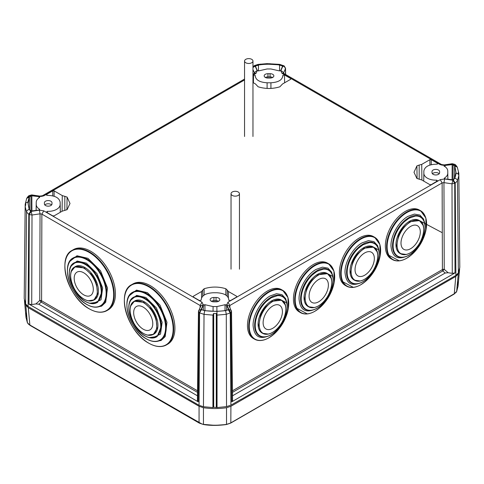 <?xml version="1.0" encoding="UTF-8"?>
<svg xmlns="http://www.w3.org/2000/svg" width="484" height="484" viewBox="0 0 484 484"><rect width="100%" height="100%" fill="white"/><g stroke="black" fill="none" stroke-linecap="round" stroke-linejoin="round"><path stroke-width="0.73" d="M248.51 63.471A4.205 2.426 180 0 1 244.553 61.051A4.205 2.426 180 0 1 249.006 58.625A4.205 2.426 180 0 1 252.963 61.051A4.205 2.426 180 0 1 248.51 63.471M234.994 196.141A4.205 2.426 180 0 1 231.037 193.721A4.205 2.426 180 0 1 235.49 191.295A4.205 2.426 180 0 1 239.447 193.721A4.205 2.426 180 0 1 234.994 196.141M265.371 77.47A3.824 2.208 180 0 1 267.967 76.889L267.967 73.689A3.793 2.19 0 0 0 264.173 75.861A3.793 2.19 0 0 0 265.286 77.422A3.793 2.19 0 0 0 267.967 78.063L270.06 78.063A3.793 2.19 0 0 0 273.853 75.861A3.793 2.19 0 0 0 270.06 73.689L267.967 73.689M270.06 73.689L270.06 76.889L267.967 76.889L267.967 78.063M270.06 78.063L270.06 76.889A3.824 2.208 180 0 1 272.655 77.47M252.963 67.5L255.159 66.145L253.87 65.909L253.32 67.07M29.609 195.433L31.345 195.367C31.75 194.592 31.968 194.816 32.011 196.038M279.976 65.503C279.933 64.281 279.722 64.057 279.328 64.838L267.077 64.136L261.711 64.469L260.356 64.112L259.539 64.723M270.925 64.136L270.302 63.743L267.719 63.743L267.101 64.136M25.555 205.404L25.186 206.716L24.2 298.592L25.61 303.952L26.559 212.052L25.186 206.716M29.149 197.224L30.698 195.663L29.355 195.53C28.78 195.615 27.897 196.546 26.705 198.331L29.149 197.224L27.854 202.245L29.155 209.505C27.594 209.868 26.729 210.715 26.559 212.052L28.798 214.321L30.692 211.06L29.155 209.505M24.224 296.232L25.18 204.345L25.725 203.455L25.725 204.95M31.345 211.363L39.373 210.165L40.045 213.825L32.011 215.023L31.157 211.333L29.27 214.593L28.798 214.321L28.108 306.475L25.61 303.952M28.108 306.475L199.063 405.302L199.565 312.912L201.459 309.651L201.132 309.391L198.694 310.48L198.452 311.569L200.769 305.846L203.213 304.751L201.132 309.391M44.401 203.97A3.793 2.19 0 0 0 45.514 205.518A3.793 2.19 0 0 0 49.646 205.99A3.793 2.19 0 0 0 51.988 203.97L51.988 202.76A3.793 2.19 0 0 0 51.988 202.748A3.793 2.19 0 0 0 48.194 200.57A3.793 2.19 0 0 0 44.401 202.748A3.793 2.19 0 0 0 44.401 202.76L44.401 203.97M44.806 204.95A3.824 2.208 180 0 1 48.194 203.77A3.824 2.208 180 0 1 51.582 204.95M31.726 304.545L28.979 304.109L29.27 214.593L32.011 215.023L31.726 304.545L35.864 303.928L39.767 300.497A1.912 1.089 -179.8 0 1 41.594 300.788L41.194 302.113A1.912 0.411 48.7 0 0 39.767 300.497L40.045 213.825L41.872 214.116L41.594 300.788L197.514 390.806M198.452 311.569L197.399 400.649L197.49 400.244L198.234 401.829L28.979 304.109M35.864 303.928L38.805 304.212L197.454 395.809M213.698 313.475L216.281 313.475L217.044 315.114L217.044 407.552L213.698 407.25L213.698 313.475L212.936 315.114L204.024 314.364L199.293 312.755L198.234 401.829M201.459 309.651L204.672 310.704L216.923 311.406L217.044 315.114L226.282 314.316L225.617 310.655L216.923 311.406M212.936 315.114L212.93 407.552L213.698 407.25M228.841 309.391L226.766 304.751L229.204 305.846L231.521 311.569L231.285 310.486L228.841 309.391L230.68 312.755L226.282 314.316L226.524 406.627L230.91 405.175L241.244 399.209M217.044 407.552L226.524 406.627M204.684 305.948A9.263 5.348 180 0 1 204.944 304.72M211.345 301.26A3.824 2.208 180 0 1 213.94 300.673L216.033 300.673A3.824 2.208 180 0 1 218.629 301.26M216.033 301.853A3.793 2.19 0 0 0 219.827 299.65A3.793 2.19 0 0 0 216.033 297.472L213.94 297.472A3.793 2.19 0 0 0 210.147 299.65A3.793 2.19 0 0 0 211.26 301.211A3.793 2.19 0 0 0 213.94 301.853L216.033 301.853L216.033 297.472M225.03 304.72A9.263 5.348 180 0 1 225.296 305.948M231.443 311.974L232.58 400.649L231.521 311.569M232.489 400.244L231.739 401.829L230.68 312.755L231.431 311.17M448.136 272.734L445.195 273.018L442.806 270.919L444.233 269.31L448.136 272.734L452.274 273.351L455.021 272.922L231.739 401.829M232.52 395.809L445.195 273.018M455.021 272.922L454.73 183.4L452.842 180.145L451.989 183.835L443.955 182.637L442.128 182.922L440.234 179.667L444.627 178.971L452.655 180.169M458.39 272.879L457.44 180.859C457.271 179.522 456.406 178.675 454.851 178.312L456.146 173.29C457.749 173.46 458.638 174.204 458.82 175.529L459.8 267.404L458.39 272.879L455.892 275.408L241.359 399.27M454.851 178.312L453.302 179.873L455.196 183.133L457.44 180.859L458.82 175.529L458.275 172.268L458.814 173.151L459.776 265.044M456.025 166.103L455.202 165.552L454.651 164.342C455.22 164.427 456.103 165.359 457.289 167.137L458.814 173.151L457.289 167.137L454.845 166.03L456.146 173.29M458.275 173.762L458.445 174.21M454.391 164.245L452.256 163.713L452.655 164.173L454.651 164.342L453.308 164.475L454.845 166.03M432.012 172.776A3.793 2.19 0 0 0 433.126 174.325A3.793 2.19 0 0 0 437.258 174.803A3.793 2.19 0 0 0 439.599 172.776L439.599 171.572A3.793 2.19 0 0 0 439.599 171.554A3.793 2.19 0 0 0 435.806 169.382A3.793 2.19 0 0 0 432.012 171.554A3.793 2.19 0 0 0 432.012 171.572L432.012 172.776M432.418 173.762A3.824 2.208 180 0 1 435.806 172.582A3.824 2.208 180 0 1 439.194 173.762M284.011 65.842L282.541 65.885L282.868 66.145C284.429 66.508 285.294 67.361 285.457 68.698L283.424 73.241M212.93 407.552L203.455 406.741L199.063 405.302M451.989 164.844C452.032 163.622 452.25 163.398 452.655 164.173L444.627 165.377L440.234 164.681L441.571 164.548L442.08 165.322M440.252 164.675L283.878 74.391L283.328 73.187L281.984 73.32L280.787 70.785L282.868 66.145M232.483 392.349L442.806 270.919A1.912 1.101 60 0 1 442.406 269.594A1.912 1.089 179.8 0 1 444.233 269.31L443.955 182.637L444.627 178.971M226.766 304.751L227.964 302.216L229.852 305.477L229.356 306.535L230.868 309.911M39.373 210.165L43.766 210.855L41.872 214.116L200.122 305.477L202.016 302.216L203.213 304.751M199.106 309.911L200.618 306.535L200.122 305.477L200.098 307.34M255.776 67.01L255.752 65.915L255.516 66.429L255.836 65.86L258.438 65.007C265.486 63.985 272.54 63.985 279.589 65.007L282.269 65.915L282.251 67.01M282.505 66.429L282.269 65.915L282.505 66.429L280.659 70.561L279.08 70.827L270.925 68.97L267.101 68.97L258.946 70.827L257.367 70.561L255.516 66.429M252.963 75.28L253.543 74.941L255.177 75.341M282.868 76.224L282.85 75.371C282.571 79.824 278.596 82.292 270.925 82.782L267.101 82.782C259.43 82.292 255.455 79.824 255.177 75.371L255.159 76.224M290.636 79.303L290.66 78.511L290.66 79.291L290.66 78.511L284.477 74.941L282.85 75.341M290.66 79.291L282.487 84.01L279.897 86.787C272.643 89.02 265.383 89.02 258.123 86.787L255.54 84.01L252.963 82.522M46.615 195.233L46.579 194.435L52.756 190.865L54.105 190.865L62.279 195.584L67.094 197.079L70.005 203.486L67.094 209.651L62.279 211.145L54.105 215.858L52.756 215.858L46.579 212.294L47.323 211.351C50.935 211.466 54.045 210.8 56.652 209.348C58.933 207.993 60.101 206.365 60.149 204.466L60.149 202.258C59.314 197.829 55.037 195.536 47.323 195.373L46.579 194.435L46.295 194.84M46.295 211.919L46.579 212.294M60.149 202.258L60.325 212.27L60.149 202.258M39.452 197.551C37.347 198.888 36.276 200.455 36.233 202.258L36.233 204.466C36.276 206.269 37.347 207.842 39.452 209.179L38.992 210.086L30.934 211.018L29.367 209.469L28.042 203.607L29.367 197.26L30.934 195.711L38.992 196.643L39.452 197.551L39.706 197.188M36.239 202.191L36.094 210.522L36.239 202.191M39.706 209.566L39.452 209.179L39.428 209.941M437.705 180.726L431.244 184.67L429.895 184.67L421.721 179.951L416.906 178.457L413.995 172.298L416.906 165.891L419.174 165.068L419.192 179.28M437.421 181.101L436.677 180.163C433.065 180.278 429.955 179.606 427.348 178.16C425.067 176.799 423.899 175.172 423.851 173.278L423.851 171.07C424.692 166.641 428.963 164.348 436.677 164.185C437.687 164.076 437.935 163.761 437.421 163.241L431.244 159.678L429.895 159.678L421.721 164.397L419.174 165.068M437.705 163.646L437.421 163.241L437.385 164.046M444.294 178.372L444.548 177.985L445.008 178.898L453.066 179.83L454.633 178.281L455.958 172.419L454.633 166.066L453.066 164.518L445.008 165.449L444.548 166.363C446.653 167.694 447.724 169.267 447.767 171.07L447.869 179.322M444.572 178.753L444.548 177.985C446.653 176.648 447.724 175.081 447.767 173.278M444.294 165.994L444.548 166.363M228.871 300.376L228.823 300.165C228.545 295.712 224.57 293.243 216.899 292.76L213.075 292.76C205.404 293.243 201.429 295.712 201.15 300.165L199.523 300.594L193.34 297.031L193.34 296.25L201.513 291.531L204.103 288.748C211.357 286.516 218.617 286.516 225.877 288.748L228.46 291.531L236.634 296.25L236.634 297.031L230.457 300.594L228.823 300.213M193.364 297.037L193.34 296.25L193.34 297.031M236.634 297.031L236.634 296.25L236.615 297.037M228.248 309.627L228.484 309.107L228.248 309.627L225.562 310.528C218.514 311.557 211.46 311.557 204.411 310.528L201.731 309.627L201.495 309.107L201.731 309.627M201.501 309.391L203.341 304.974L204.92 304.708L213.075 306.566L216.899 306.566L225.054 304.708L226.633 304.974L228.478 309.391M256.036 73.32L254.699 73.187L254.148 74.391L252.963 75.074L256.036 73.32L257.234 70.785C255.673 71.154 254.808 72.007 254.644 73.338M40.009 196.631L39.773 196.105L39.373 196.564L43.766 195.875L244.553 79.951M436.622 181.567L436.677 180.163M30.934 195.711L30.994 211.048M453.066 164.518L453.006 179.854M204.92 304.708L204.968 310.607M203.395 310.317L203.341 304.974M226.633 304.974L226.585 310.317M225.012 310.607L225.054 304.708M445.008 165.449L445.05 166.69M452.086 179.951L452.165 164.385M31.835 195.572L31.914 211.145M38.95 197.883L38.992 196.643M47.323 211.351L47.378 212.754M284.477 74.941L284.628 82.77M253.392 82.77L253.543 74.941M133.953 301.49A19.16 11.059 60 0 1 144.389 301.847A19.16 11.059 60 0 1 157.131 319.543A19.16 11.059 60 0 1 153.035 334.529M149.393 337.578L157.197 336.513L161.317 326.422C161.541 316.554 153.773 303.105 145.121 298.362A22.911 13.225 -120 0 0 134.322 296.892A22.911 13.225 -120 0 0 129.488 303.141M130.855 305.731L134.364 301.254L143.706 302.306L151.147 309.185L156.12 318.944L156.979 328.352L153.44 334.293L147.808 335.097M152.23 338.044L160.513 334.135L162.14 322.296L156.386 307.897L145.853 297.466L136.633 295.367L130.511 300.425M143.222 329.199A13.51 7.798 60 0 1 142.229 328.563A13.51 7.798 60 0 1 133.681 312.089A13.51 7.798 60 0 1 143.222 307.134A13.51 7.798 60 0 1 144.208 307.77A13.51 7.798 60 0 1 152.762 324.25A13.51 7.798 60 0 1 143.222 329.199M160.47 340.179A27.691 15.984 -120 0 0 160.519 340.149A27.691 15.984 -120 0 0 164.766 317.964A27.691 15.984 -120 0 0 146.676 293.564A27.691 15.984 -120 0 0 132.828 292.191A27.691 15.984 -120 0 0 132.785 292.221M148.745 286.8A34.509 19.923 -120 0 0 127.57 288.748A34.509 19.923 -120 0 0 127.703 317.087A34.509 19.923 -120 0 0 136.391 332.145A34.509 19.923 -120 0 0 148.745 343.15A34.509 19.923 -120 0 0 173.145 329.066A34.509 19.923 -120 0 0 148.745 286.8M155.449 341.541L161.105 340.488L165.189 336.586L166.974 322.308L160.01 305.101L147.402 292.657L136.464 290.104L129.089 295.887M157.929 346.381A34.781 20.08 -120 0 0 166.484 344.898L167.712 344.191A34.781 20.08 -120 0 0 173.042 316.318A34.781 20.08 -120 0 0 150.318 285.669A34.781 20.08 -120 0 0 132.931 283.945A34.781 20.08 -120 0 0 132.326 284.32M150.034 307.776A17.787 10.267 60 0 1 155.624 317.462M150.542 302.573L156.647 310.413L160.386 319.621M165.008 318.823L160.591 308.139L153.549 298.973M74.482 267.15A19.16 11.059 60 0 1 84.912 267.513A19.16 11.059 60 0 1 97.659 285.209A19.16 11.059 60 0 1 93.557 300.189M89.915 303.244L97.72 302.173L101.84 292.088C102.063 282.22 94.301 268.765 85.644 264.028A22.911 13.225 -120 0 0 74.845 262.552A22.911 13.225 -120 0 0 70.011 268.801M71.378 271.391L74.887 266.914L84.228 267.967L91.67 274.845L96.643 284.604L97.502 294.012L93.963 299.953L88.33 300.758M92.753 303.704L101.035 299.796L102.662 287.956L96.909 273.557L86.376 263.127L77.156 261.027L71.039 266.085M83.744 294.859A13.51 7.798 60 0 1 82.752 294.23A13.51 7.798 60 0 1 74.203 277.749A13.51 7.798 60 0 1 83.744 272.801A13.51 7.798 60 0 1 84.736 273.43A13.51 7.798 60 0 1 93.285 289.91A13.51 7.798 60 0 1 83.744 294.859M100.993 305.84A27.691 15.984 -120 0 0 101.041 305.815A27.691 15.984 -120 0 0 105.288 283.624A27.691 15.984 -120 0 0 87.199 259.224A27.691 15.984 -120 0 0 73.356 257.857A27.691 15.984 -120 0 0 73.308 257.881M89.268 252.46A34.509 19.923 -120 0 0 68.093 254.415A34.509 19.923 -120 0 0 68.226 282.753A34.509 19.923 -120 0 0 76.92 297.805A34.509 19.923 -120 0 0 89.268 308.816A34.509 19.923 -120 0 0 113.667 294.726A34.509 19.923 -120 0 0 89.268 252.46M95.971 307.207L101.628 306.148L105.712 302.246L107.496 287.968L100.533 270.762L87.925 258.317L76.992 255.764L69.611 261.554M98.452 312.047A34.781 20.08 -120 0 0 107.006 310.565L108.234 309.851A34.781 20.08 -120 0 0 113.565 281.978A34.781 20.08 -120 0 0 90.841 251.329A34.781 20.08 -120 0 0 73.453 249.605A34.781 20.08 -120 0 0 72.848 249.98M90.556 273.436A17.787 10.267 60 0 1 96.147 283.122M91.065 268.239L97.175 276.074L100.908 285.282M105.53 284.483L101.114 273.799L94.071 264.633M410.65 248.691A13.649 7.883 -60 0 1 409.646 249.206A13.649 7.883 -60 0 1 401.012 242.532A13.649 7.883 -60 0 1 410.65 226.397A13.649 7.883 -60 0 1 411.648 225.883A13.649 7.883 -60 0 1 420.287 232.556A13.649 7.883 -60 0 1 410.65 248.691M422.992 225.102L419.477 220.613L410.136 221.666L403.844 227.099L398.447 236.204L396.65 245.63L398.447 251.783L400.401 253.652L406.046 254.457M419.356 220.553A19.088 11.017 120 0 0 409.452 221.273A19.088 11.017 120 0 0 396.886 238.424A19.088 11.017 120 0 0 400.286 253.586M409.071 218.205L404.334 221.775A22.573 13.032 120 0 0 393.292 248.51A22.573 13.032 120 0 0 409.071 255.062A22.573 13.032 120 0 0 424.716 231.237A22.573 13.032 120 0 0 415.248 216.076L409.071 218.205M424.353 222.501A22.911 13.225 120 0 0 419.519 216.251A22.911 13.225 120 0 0 408.72 217.727A22.911 13.225 120 0 0 393.934 237.329A22.911 13.225 120 0 0 396.644 255.873A22.911 13.225 120 0 0 404.473 256.937M403.051 222.186A21.599 12.469 120 0 0 393.546 238.642M406.863 212.567A27.915 16.117 120 0 0 387.121 246.749A27.915 16.117 120 0 0 406.863 258.147A27.915 16.117 120 0 0 408.938 256.822A27.915 16.117 120 0 0 426.489 226.421A27.915 16.117 120 0 0 406.863 212.567M425.025 225.641L423.591 219.101L419.864 215.053L414.389 214.091L407.994 216.342C398.895 221.327 390.727 235.472 390.963 245.848C391.973 257.21 397.648 260.489 407.994 255.679M419.979 210.413A28.187 16.274 120 0 0 419.38 210.038A28.187 16.274 120 0 0 405.283 211.429A28.187 16.274 120 0 0 385.355 245.957A28.187 16.274 120 0 0 391.193 258.861L392.421 259.569A28.187 16.274 120 0 0 399.391 260.767M403.468 227.547A17.775 10.261 120 0 0 398.405 236.325M364.688 275.221A13.649 7.883 -60 0 1 363.69 275.741A13.649 7.883 -60 0 1 355.05 269.062A13.649 7.883 -60 0 1 364.688 252.932A13.649 7.883 -60 0 1 365.692 252.418A13.649 7.883 -60 0 1 374.326 259.091A13.649 7.883 -60 0 1 364.688 275.221M377.03 251.638L373.515 247.149L364.174 248.201L357.882 253.634L352.491 262.739L350.694 272.165L352.491 278.318L354.439 280.188L360.084 280.986M373.4 247.088A19.088 11.017 120 0 0 363.496 247.808A19.088 11.017 120 0 0 350.93 264.96A19.088 11.017 120 0 0 354.33 280.115M363.115 244.741L358.378 248.304A22.573 13.032 120 0 0 347.337 275.045A22.573 13.032 120 0 0 363.115 281.597A22.573 13.032 120 0 0 378.76 257.772A22.573 13.032 120 0 0 369.286 242.611L363.115 244.741M378.397 249.036A22.911 13.225 120 0 0 373.557 242.786A22.911 13.225 120 0 0 362.764 244.263A22.911 13.225 120 0 0 347.978 263.865A22.911 13.225 120 0 0 350.688 282.408A22.911 13.225 120 0 0 358.517 283.467M357.089 248.716A21.599 12.469 120 0 0 347.591 265.178M360.901 239.102A27.915 16.117 120 0 0 341.166 273.285A27.915 16.117 120 0 0 360.901 284.683A27.915 16.117 120 0 0 362.982 283.358A27.915 16.117 120 0 0 380.527 252.957A27.915 16.117 120 0 0 360.901 239.102M379.063 252.176L377.635 245.636L373.908 241.583L368.433 240.621L362.038 242.877C352.933 247.862 344.765 262.007 345.001 272.383C346.012 283.745 351.693 287.024 362.038 282.214M374.023 236.948A28.187 16.274 120 0 0 373.424 236.567A28.187 16.274 120 0 0 359.328 237.965A28.187 16.274 120 0 0 339.393 272.492A28.187 16.274 120 0 0 345.231 285.397L346.459 286.104A28.187 16.274 120 0 0 353.435 287.296M357.513 254.082A17.775 10.261 120 0 0 352.443 262.86M318.732 301.756A13.649 7.883 -60 0 1 317.728 302.276A13.649 7.883 -60 0 1 309.094 295.597A13.649 7.883 -60 0 1 318.732 279.468A13.649 7.883 -60 0 1 319.73 278.947A13.649 7.883 -60 0 1 328.37 285.627A13.649 7.883 -60 0 1 318.732 301.756M331.074 278.167L327.559 273.678L318.218 274.737L311.926 280.163L306.529 289.269L304.732 298.701L306.529 304.853L308.483 306.723L314.128 307.522M327.432 273.611A19.088 11.017 120 0 0 317.534 274.337A19.088 11.017 120 0 0 304.968 291.495A19.088 11.017 120 0 0 308.368 306.65M317.153 271.276L312.416 274.839A22.573 13.032 120 0 0 301.375 301.58A22.573 13.032 120 0 0 317.153 308.133A22.573 13.032 120 0 0 332.798 284.308A22.573 13.032 120 0 0 323.33 269.146L317.153 271.276M332.435 275.571A22.911 13.225 120 0 0 327.601 269.322A22.911 13.225 120 0 0 316.802 270.792A22.911 13.225 120 0 0 302.016 290.4A22.911 13.225 120 0 0 304.726 308.937A22.911 13.225 120 0 0 312.555 310.002M311.133 275.251A21.599 12.469 120 0 0 301.629 291.713M314.945 265.631A27.915 16.117 120 0 0 295.204 299.82A27.915 16.117 120 0 0 314.945 311.218A27.915 16.117 120 0 0 317.02 309.887A27.915 16.117 120 0 0 334.571 279.492A27.915 16.117 120 0 0 314.945 265.631M333.107 278.711L331.673 272.165L327.946 268.118L322.471 267.156L316.076 269.413C306.977 274.398 298.809 288.543 299.045 298.912C300.056 310.28 305.731 313.559 316.076 308.75M328.061 263.484A28.187 16.274 120 0 0 327.462 263.102A28.187 16.274 120 0 0 313.366 264.5A28.187 16.274 120 0 0 293.437 299.021A28.187 16.274 120 0 0 299.275 311.926L300.503 312.64A28.187 16.274 120 0 0 307.473 313.832M311.551 280.617A17.775 10.261 120 0 0 306.487 289.39M272.77 328.291A13.649 7.883 -60 0 1 271.772 328.805A13.649 7.883 -60 0 1 263.133 322.132A13.649 7.883 -60 0 1 272.77 306.003A13.649 7.883 -60 0 1 273.775 305.483A13.649 7.883 -60 0 1 282.408 312.162A13.649 7.883 -60 0 1 272.77 328.291M285.112 304.702L281.597 300.213L272.256 301.272L265.964 306.699L260.573 315.804L258.777 325.23L260.573 331.383L262.522 333.258L268.166 334.057M281.482 300.153A19.088 11.017 120 0 0 271.578 300.873A19.088 11.017 120 0 0 259.013 318.03A19.088 11.017 120 0 0 262.413 333.186M271.197 297.805L266.46 301.375A22.573 13.032 120 0 0 255.419 328.11A22.573 13.032 120 0 0 271.197 334.662A22.573 13.032 120 0 0 286.843 310.837A22.573 13.032 120 0 0 277.368 295.676L271.197 297.805M286.48 302.101A22.911 13.225 120 0 0 281.64 295.857A22.911 13.225 120 0 0 270.846 297.327A22.911 13.225 120 0 0 256.06 316.935A22.911 13.225 120 0 0 258.771 335.472A22.911 13.225 120 0 0 266.599 336.537M265.171 301.786A21.599 12.469 120 0 0 255.673 318.248M268.983 292.167A27.915 16.117 120 0 0 249.248 326.355A27.915 16.117 120 0 0 268.983 337.747A27.915 16.117 120 0 0 271.064 336.422A27.915 16.117 120 0 0 288.609 306.027A27.915 16.117 120 0 0 268.983 292.167M287.145 305.241L285.717 298.701L281.99 294.653L276.515 293.691L270.12 295.948C261.015 300.927 252.848 315.072 253.084 325.448C254.094 336.816 259.775 340.095 270.12 335.285M282.105 290.013A28.187 16.274 120 0 0 281.507 289.638A28.187 16.274 120 0 0 267.41 291.035A28.187 16.274 120 0 0 247.475 325.557A28.187 16.274 120 0 0 253.313 338.461L254.542 339.169A28.187 16.274 120 0 0 261.517 340.367M265.595 307.152A17.775 10.261 120 0 0 260.525 315.925M27.806 322.991L27.358 322.665L25.997 317.474L26.426 312.174M29.941 325.242L27.382 322.731L29.99 325.357M24.466 300.516L25.791 305.156L27.358 322.665M199.535 423.161L203.716 424.553L199.456 423.04M199.178 422.956L29.863 324.994L201.973 424.051M28.308 324.008L29.53 324.939M230.523 423.04L226.264 424.553L214.987 425.363L203.558 424.395C211.236 425.496 218.859 425.496 226.415 424.395L230.414 423.173L454.282 293.74L230.523 423.04L228 424.051M28.29 323.929L27.89 323.542M25.791 305.156L28.29 307.685L199.063 406.282L203.449 407.728C211.139 408.841 218.835 408.841 226.524 407.728L230.91 406.282L455.759 276.467L458.257 273.938L459.643 268.717M453.877 294.157L456.158 292.324L453.877 294.157M454.101 294.024L454.518 293.721M456.237 291.773L454.095 294.115L230.626 423.131L226.306 424.559C217.951 425.654 210.407 425.654 203.667 424.559L199.323 423.119L29.996 325.357M458.257 273.938L456.66 291.513L456.158 292.324M457.622 280.956L458.052 286.256L456.69 291.453M455.759 276.467L454.282 293.74M230.91 406.282L230.826 422.75M257.718 65.552C257.76 64.336 257.978 64.112 258.377 64.88L257.984 64.42L254.336 65.642L255.673 65.776L258.377 64.88L261.711 64.469M254.124 65.812L252.963 66.756M255.207 66.042L255.673 65.776M27.975 197.297L28.804 196.74L29.355 195.53L31.744 194.907L31.345 195.367L39.373 196.564M30.698 195.663L31.157 195.397M25.18 204.345L26.705 198.331L25.18 204.345C25.362 203.092 26.251 202.391 27.854 202.245M267.077 64.136L267.047 63.646L266.986 64.136M257.984 64.42L267.047 63.646L279.716 64.372L279.328 64.838L282.541 65.885M25.706 205.053L25.725 203.455M25.531 205.446L25.555 203.443M31.157 211.333L30.692 211.06M38.805 304.212L41.194 302.113L197.496 392.349M201.187 309.494L199.293 312.755L198.543 311.17M197.49 400.244L198.537 311.974M200.618 306.535L200.769 305.846M204.672 310.704L204.024 314.364L203.455 406.741M216.281 313.475L216.281 407.25M216.687 313.789L216.687 407.346M213.293 407.346L213.293 313.789M230.91 405.175L230.221 313.021L228.327 309.766L225.617 310.655M228.793 309.494L228.327 309.766M213.94 301.853L213.94 297.472M455.892 275.408L455.196 183.133L451.989 183.835L452.274 273.351M453.302 179.873L452.842 180.145M229.204 305.846L229.356 306.535M458.275 172.268L458.294 173.865M458.445 172.25L458.469 174.258M452.842 164.203L453.308 164.475M284.707 67.113L285.457 68.698L285.548 68.274L285.62 74.512M285.524 74.457L285.457 68.698M282.813 66.042L284.156 65.909L284.707 67.07M443.955 166.042C444.003 164.838 444.221 164.614 444.627 165.377L444.233 164.911L441.571 164.548L283.134 73.054L283.322 73.622M283.382 73.338C283.219 72.007 282.353 71.154 280.787 70.785M254.602 73.241L252.963 69.587M255.159 66.145L257.234 70.785M202.016 302.216L43.766 210.855M440.234 179.667L227.964 302.216M281.984 73.32L440.234 164.681M60.149 204.466L60.288 212.294M64.826 196.256L64.808 210.473M29.578 209.844L29.367 197.26M225.822 295.065L225.877 288.748M202.675 290.061L202.784 296.147M201.592 297.745L201.513 291.531M204.103 288.748L204.157 295.065M227.298 290.061L227.196 296.147M228.46 291.531L228.387 297.745M454.633 166.066L454.422 178.65M417.093 178.62L416.906 165.891M421.721 164.397L421.909 180.06M431.244 159.678L431.244 164.687M429.895 165.068L429.895 159.678M62.091 211.254L62.279 195.584M67.094 197.079L66.907 209.814M54.105 190.865L54.105 196.262M52.756 195.881L52.756 190.865M258.438 65.007L258.462 70.966M279.564 70.966L279.589 65.007M213.075 306.566L213.075 311.272M216.899 306.566L216.899 311.272M423.851 173.278L423.712 181.101M36.233 204.466L36.131 210.516M267.101 82.782L267.101 88.421M270.925 82.782L270.925 88.421M41.92 196.516L42.429 195.742L43.766 195.875M232.465 390.806L442.406 269.594L442.128 182.922L229.852 305.477L229.876 307.34M43.748 195.863L244.553 79.933M144.77 298.846A22.573 13.032 -120 0 0 128.811 308.06A22.573 13.032 -120 0 0 144.77 335.702A22.573 13.032 -120 0 0 160.73 326.488A22.573 13.032 -120 0 0 144.77 298.846M146.259 294.078A27.358 15.797 -120 0 0 126.911 305.247A27.358 15.797 -120 0 0 146.259 338.752A27.358 15.797 -120 0 0 165.601 327.583A27.358 15.797 -120 0 0 146.259 294.078M143.452 333.428A18.852 10.884 60 0 1 130.123 310.341A18.852 10.884 60 0 1 143.452 302.645A18.852 10.884 60 0 1 156.78 325.732A18.852 10.884 60 0 1 143.452 333.428M151.105 340.833A27.691 15.984 -120 0 0 160.422 340.21A27.691 15.984 -120 0 0 164.669 318.018A27.691 15.984 -120 0 0 146.579 293.619A27.691 15.984 -120 0 0 132.737 292.245L132.737 292.245A27.691 15.984 -120 0 0 127.528 300.007M132.931 283.945L131.702 284.652C115.749 292.173 127.812 332.32 148.806 343.204C155.588 347.028 161.481 347.591 166.484 344.898L166.484 344.898A34.781 20.08 -120 0 0 171.814 317.026A34.781 20.08 -120 0 0 149.09 286.377A34.781 20.08 -120 0 0 131.702 284.652L131.702 284.652A34.781 20.08 -120 0 0 126.136 291.32M160.519 340.149L160.422 340.21C156.441 342.351 151.746 341.904 146.343 338.861C129.621 330.191 120.032 298.229 132.737 292.245L132.828 292.191M85.293 264.506A22.573 13.032 -120 0 0 69.333 273.72A22.573 13.032 -120 0 0 85.293 301.363A22.573 13.032 -120 0 0 101.253 292.148A22.573 13.032 -120 0 0 85.293 264.506M86.781 259.739A27.358 15.797 -120 0 0 67.439 270.907A27.358 15.797 -120 0 0 86.781 304.412A27.358 15.797 -120 0 0 106.129 293.243A27.358 15.797 -120 0 0 86.781 259.739M83.974 299.088A18.852 10.884 60 0 1 70.646 276.001A18.852 10.884 60 0 1 83.974 268.305A18.852 10.884 60 0 1 97.302 291.392A18.852 10.884 60 0 1 83.974 299.088M91.627 306.499A27.691 15.984 -120 0 0 100.95 305.87A27.691 15.984 -120 0 0 105.191 283.678A27.691 15.984 -120 0 0 87.102 259.279A27.691 15.984 -120 0 0 73.259 257.911L73.259 257.911A27.691 15.984 -120 0 0 68.056 265.668M73.453 249.605L72.225 250.313C56.271 257.839 68.335 297.981 89.328 308.871C96.11 312.688 102.009 313.257 107.006 310.565L107.006 310.565A34.781 20.08 -120 0 0 112.336 282.686A34.781 20.08 -120 0 0 89.619 252.037A34.781 20.08 -120 0 0 72.225 250.313L72.225 250.313A34.781 20.08 -120 0 0 66.665 256.98M101.041 305.815L100.95 305.87C96.963 308.012 92.269 307.564 86.866 304.521C70.15 295.851 60.554 263.889 73.259 257.911L73.356 257.857M410.39 222.005A18.852 10.884 120 0 0 397.061 245.092A18.852 10.884 120 0 0 410.39 252.787A18.852 10.884 120 0 0 423.718 229.7A18.852 10.884 120 0 0 410.39 222.005M425.134 216.185A28.187 16.274 120 0 0 420.608 210.746A28.187 16.274 120 0 0 406.512 212.143A28.187 16.274 120 0 0 388.095 236.978A28.187 16.274 120 0 0 392.421 259.569C396.499 261.759 401.29 261.306 406.802 258.202L411.442 254.893M364.434 248.54A18.852 10.884 120 0 0 351.106 271.627A18.852 10.884 120 0 0 364.434 279.322A18.852 10.884 120 0 0 377.762 256.236A18.852 10.884 120 0 0 364.434 248.54M379.172 242.72A28.187 16.274 120 0 0 374.646 237.281A28.187 16.274 120 0 0 360.556 238.672A28.187 16.274 120 0 0 342.14 263.514A28.187 16.274 120 0 0 346.459 286.104C350.543 288.295 355.335 287.841 360.84 284.737L365.481 281.422M318.472 275.075A18.852 10.884 120 0 0 305.144 298.156A18.852 10.884 120 0 0 318.472 305.858A18.852 10.884 120 0 0 331.8 282.771A18.852 10.884 120 0 0 318.472 275.075M333.216 269.255A28.187 16.274 120 0 0 328.69 263.81A28.187 16.274 120 0 0 314.594 265.208A28.187 16.274 120 0 0 296.178 290.049A28.187 16.274 120 0 0 300.503 312.64C304.581 314.83 309.379 314.376 314.884 311.266L319.525 307.957M272.516 301.605A18.852 10.884 120 0 0 259.188 324.691A18.852 10.884 120 0 0 272.516 332.387A18.852 10.884 120 0 0 285.844 309.3A18.852 10.884 120 0 0 272.516 301.605M287.254 295.791A28.187 16.274 120 0 0 282.729 290.346A28.187 16.274 120 0 0 268.638 291.743A28.187 16.274 120 0 0 250.222 316.584A28.187 16.274 120 0 0 254.542 339.169C258.625 341.365 263.417 340.905 268.923 337.802L273.563 334.492M29.863 324.994L28.29 307.685M199.063 422.683L199.063 406.282M226.524 407.728L226.524 424.377M203.449 407.728L203.449 424.377M244.553 61.051L244.553 136.5M252.963 61.051L252.963 136.5M231.037 193.721L231.037 269.171M239.447 193.721L239.447 269.171M285.548 68.274L284.156 65.909L279.71 64.372M452.262 163.713L444.233 164.911M31.738 194.907L39.767 196.105L42.429 195.742L244.553 79.043M254.705 73.622L254.893 73.054L252.963 74.191M157.197 336.513C153.803 338.752 149.689 338.522 144.855 335.817C130.601 328.442 122.894 300.994 134.322 296.892M127.703 317.087C129.857 322.538 132.755 327.553 136.391 332.145M134.364 301.254L134.364 301.254C125.32 305.132 131.86 327.456 143.506 333.488C147.348 335.648 150.657 335.914 153.44 334.293L153.44 334.293M97.72 302.173C94.326 304.418 90.212 304.182 85.378 301.478C71.124 294.109 63.416 266.654 74.845 262.552M68.226 282.753C70.38 288.198 73.278 293.219 76.92 297.805M74.887 266.914L74.887 266.914C65.842 270.792 72.382 293.116 84.028 299.148C87.87 301.308 91.18 301.574 93.963 299.953L93.963 299.953M396.644 255.873C400.038 258.117 404.152 257.887 408.986 255.177C423.24 247.808 430.948 220.353 419.519 216.251M419.38 210.038L420.608 210.746L425.847 217.994L426.065 229.555M408.938 256.822C418.969 249.103 424.819 238.969 426.489 226.421M400.401 253.652L400.401 253.652C403.184 255.274 406.493 255.007 410.335 252.854C421.981 246.816 428.521 224.491 419.477 220.613L424.547 223.305L419.477 220.613M424.692 223.378L442.285 232.719L424.692 223.378M350.688 282.408C354.082 284.652 358.196 284.417 363.03 281.712C377.284 274.337 384.992 246.888 373.557 242.786M373.424 236.567L374.646 237.281L379.892 244.523L380.109 256.09M362.982 283.358C373.007 275.638 378.857 265.504 380.527 252.957M354.439 280.188L354.439 280.188C357.222 281.809 360.538 281.543 364.373 279.383C376.026 273.351 382.566 251.027 373.521 247.149L378.591 249.841L373.521 247.149M388.283 254.983L399.33 260.846M304.726 308.937C308.12 311.182 312.234 310.952 317.068 308.248C331.322 300.873 339.03 273.424 327.601 269.322M327.462 263.102L328.69 263.81L333.93 271.058L334.148 282.626M317.02 309.887C327.051 302.173 332.901 292.04 334.571 279.492M308.483 306.723L308.483 306.723C311.266 308.344 314.576 308.078 318.418 305.918C330.064 299.88 336.604 277.556 327.559 273.684L332.629 276.37L327.559 273.684M342.321 281.519L353.374 287.381M258.771 335.472C262.165 337.717 266.279 337.487 271.113 334.783C285.366 327.408 293.074 299.959 281.64 295.857M281.507 289.638L282.729 290.346L287.974 297.593L288.192 309.161M271.064 336.422C281.089 328.709 286.939 318.575 288.609 306.027M262.522 333.258L262.522 333.258C265.305 334.88 268.62 334.613 272.456 332.454C284.108 326.416 290.648 304.091 281.603 300.213L286.673 302.905L281.603 300.213M296.365 308.048L307.413 313.916M25.997 317.474L24.4 299.892M459.649 268.674L458.052 286.256"/></g></svg>
